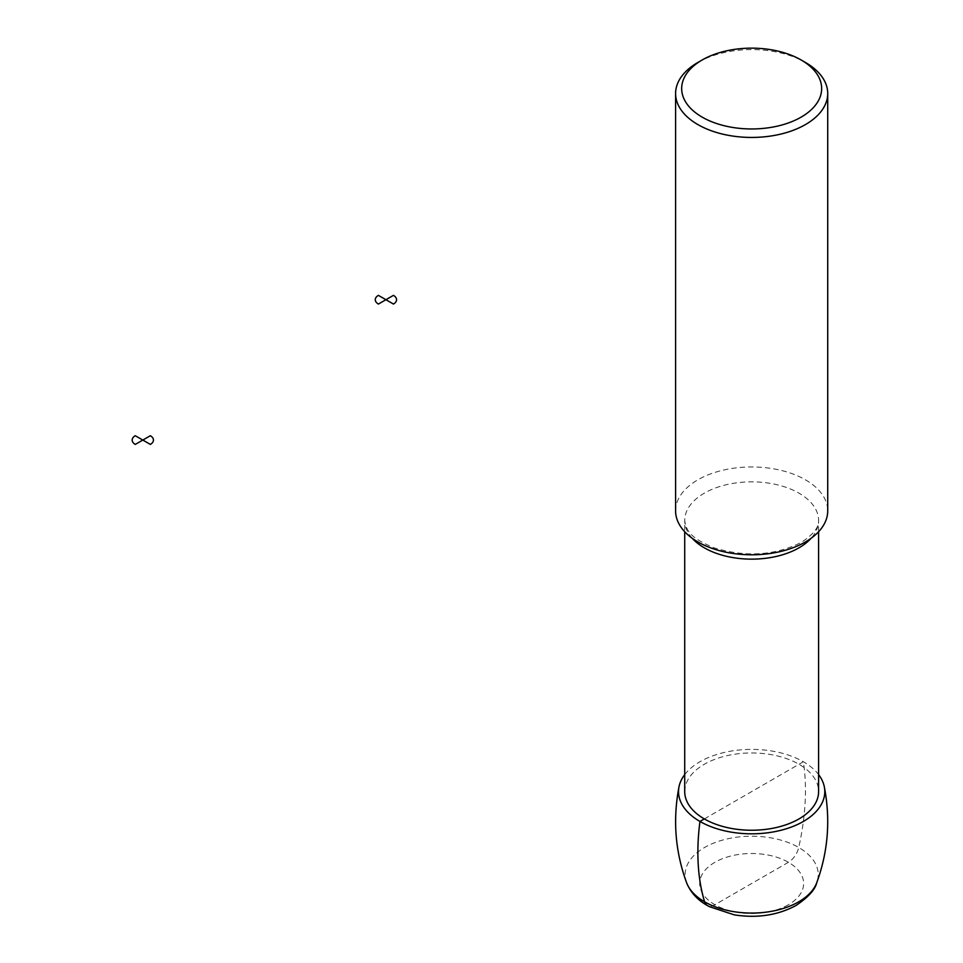 <?xml version="1.0" encoding="UTF-8"?>
<svg xmlns="http://www.w3.org/2000/svg" width="963" height="963" viewBox="0 0 963 963"><rect width="100%" height="100%" fill="white"/><g stroke="black" fill="none" stroke-linecap="round" stroke-linejoin="round"><path stroke-width="0.72" stroke-dasharray="4.82 3.61" d="M684.717 774.601A73.128 42.216 180 0 1 751.658 749.383A73.128 42.216 180 0 1 818.598 774.601M684.717 791.598A66.941 38.64 180 0 1 751.658 752.958A66.941 38.64 180 0 1 818.598 791.598M675.593 510.872A76.065 43.913 180 0 1 751.658 466.959A76.065 43.913 180 0 1 827.723 510.872M697.874 62.463A76.065 43.913 180 0 1 805.441 62.463M704.326 818.923L803.371 761.745A228.195 131.75 -60 0 1 798.724 847.476A15.215 8.787 -60 0 1 788.408 862.294L714.907 904.739A15.215 8.787 -60 0 1 707.324 905.497M686.595 882.734A66.555 38.424 180 0 1 751.658 836.221A66.555 38.424 180 0 1 816.72 882.746M788.408 904.739A51.978 30.009 180 0 1 701.461 891.281A51.978 30.009 180 0 1 765.116 854.53A51.978 30.009 180 0 1 788.408 904.739M692.241 538.293A66.941 38.64 180 0 1 684.717 520.501A66.941 38.64 180 0 1 751.658 481.849A66.941 38.64 180 0 1 818.598 520.501A66.941 38.64 180 0 1 811.075 538.293M818.598 531.732L818.598 520.501C818.333 522.259 820.44 529.782 801.505 542.253C774.758 555.711 745.386 557.493 713.39 547.61C695.936 539.774 686.463 534.369 684.717 520.501L684.717 531.732"/><path stroke-width="1.44" d="M818.598 774.601A73.128 42.216 180 0 1 824.304 786.759A73.128 42.216 180 0 1 803.371 821.451A73.128 42.216 180 0 1 719.855 829.612A73.128 42.216 180 0 1 679.011 786.771A73.128 42.216 180 0 1 684.717 774.601M818.598 531.732L818.598 791.598A66.941 38.64 180 0 1 798.989 818.923A66.941 38.64 180 0 1 726.042 827.301A66.941 38.64 180 0 1 684.717 791.598L684.717 531.732M801.144 59.983L805.441 62.463A76.065 43.913 180 0 1 827.723 93.519L827.723 510.872A76.065 43.913 180 0 1 805.441 541.928A76.065 43.913 180 0 1 722.551 551.45A76.065 43.913 180 0 1 675.593 510.872L675.593 93.519A76.065 43.913 180 0 1 697.874 62.463L702.171 59.983A69.974 40.398 180 0 1 801.144 59.983A69.974 40.398 180 0 1 801.144 117.125A69.974 40.398 180 0 1 702.171 117.125A69.974 40.398 180 0 1 702.171 59.983M827.723 93.519A76.065 43.913 180 0 1 805.441 124.576A76.065 43.913 180 0 1 722.551 134.098A76.065 43.913 180 0 1 675.593 93.519M707.324 905.497A15.215 8.787 -60 0 1 704.603 901.813A228.195 131.75 -60 0 1 699.957 821.451L704.326 818.923M393.446 295.364L385.922 299.71L393.446 304.055A10.653 6.151 0 0 0 393.446 295.364M385.922 299.71L378.387 295.364A10.653 6.151 0 0 0 378.387 304.055L385.922 299.71M150.336 435.721L142.813 440.067L150.336 444.412A10.653 6.151 0 0 0 150.336 435.721M142.813 440.067L135.277 435.721A10.653 6.151 0 0 0 135.277 444.412L142.813 440.067M824.304 786.759C830.648 819.633 828.12 851.629 816.72 882.746A66.555 38.424 180 0 1 798.724 901.813A66.555 38.424 180 0 1 732.843 911.504A66.555 38.424 180 0 1 686.595 882.734M811.075 538.293A66.941 38.64 180 0 1 798.989 547.827A66.941 38.64 180 0 1 692.241 538.293M679.011 786.759C672.68 819.633 675.207 851.629 686.607 882.746C690.808 893.014 698.428 900.995 709.454 906.677L734.275 914.85C757.183 918.425 777.767 915.295 796.016 905.485C808.222 897.263 815.119 889.692 816.72 882.746"/></g></svg>
